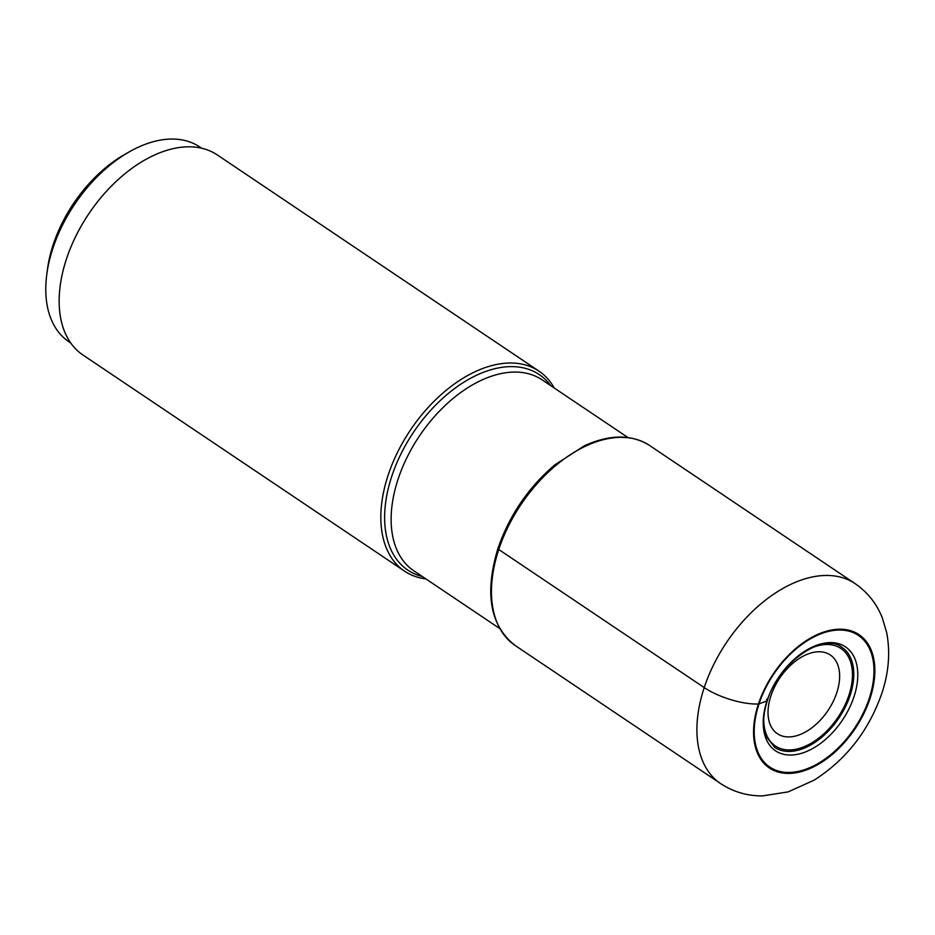 <?xml version="1.0" encoding="UTF-8"?>
<svg xmlns="http://www.w3.org/2000/svg" width="935" height="935" viewBox="0 0 935 935"><rect width="100%" height="100%" fill="white"/><g stroke="black" fill="none" stroke-linecap="round" stroke-linejoin="round"><path stroke-width="1.4" d="M70.709 342.97L68.898 341.754A117.331 71.913 -56.1 0 1 46.75 274.715L47.44 269.397A109.746 67.262 -56.1 0 1 124.706 154.439L129.369 151.797A117.331 71.913 -56.1 0 1 169.165 139.116A117.331 71.913 -56.1 0 1 199.81 146.994L201.621 148.209M46.75 274.715A117.331 71.913 -56.1 0 1 129.369 151.797M404.575 571.168L82.899 354.973A120.498 73.853 -56.1 0 1 66.467 258.948A120.498 73.853 -56.1 0 1 217.329 154.965L539.004 371.16A120.498 73.853 123.9 0 0 388.142 475.155A120.498 73.853 123.9 0 0 404.575 571.168A120.498 73.853 123.9 0 0 425.892 578.905M554.221 387.978A120.498 73.853 123.9 0 0 539.004 371.16M763.79 718.547A58.741 35.998 123.9 0 0 798.7 748.596A58.741 35.998 123.9 0 0 848.898 695.278A58.741 35.998 -56.1 0 0 811.124 648.119M836.767 692.777A47.44 29.078 123.9 0 0 817.915 651.788A47.44 29.078 123.9 0 0 770.908 695.909A47.44 29.078 123.9 0 0 789.759 736.897A47.44 29.078 123.9 0 0 836.767 692.777M766.49 699.345A3.506 1.145 -161.7 0 1 767.004 700.888L759.021 703.868A3.167 1.04 -161.7 0 1 758.437 703.973A40.17 13.16 -161.7 0 1 704.219 687.599L498.776 549.511A3.167 1.04 -161.7 0 1 498.893 548.003M720.651 783.612L515.208 645.524A120.498 73.853 -56.1 0 1 498.776 549.511A120.498 73.853 -56.1 0 1 649.638 445.516L855.081 583.604A120.498 73.853 123.9 0 0 704.219 687.599A120.498 73.853 123.9 0 0 720.651 783.612C733.402 791.957 747.427 796.047 762.715 795.884L788.158 791.875L814.034 780.211C846.105 759.723 868.685 730.843 881.763 693.571C888.776 672.697 890.412 652.396 886.696 632.656L882.254 617.754C876.621 603.601 867.563 592.217 855.081 583.604M850.137 695.36A60.249 36.921 -56.1 0 1 774.706 747.357L766.326 736.64L764.538 730.691C762.785 721.902 763.731 711.851 767.378 700.56C778.668 661.887 823.98 632.072 841.921 647.347A60.249 36.921 -56.1 0 1 850.137 695.36M853.982 696.75A62.645 38.393 123.9 0 0 829.076 642.625A62.645 38.393 123.9 0 0 767.004 700.888A62.645 38.393 123.9 0 0 791.91 755.012A62.645 38.393 123.9 0 0 853.982 696.75M869.176 698.62A79.335 48.632 -56.1 0 1 790.566 772.415A79.335 48.632 -56.1 0 1 759.021 703.868A79.335 48.632 -56.1 0 1 837.643 630.073A79.335 48.632 -56.1 0 1 869.176 698.62M869.971 698.655A80.328 49.239 123.9 0 0 838.04 629.255A80.328 49.239 123.9 0 0 758.437 703.973A80.328 49.239 -56.1 0 0 790.379 773.374A80.328 49.239 -56.1 0 0 869.971 698.655M550.657 385.594A117.798 72.205 123.9 0 0 468.318 379.54A117.798 72.205 123.9 0 0 391.777 476.254A117.798 72.205 123.9 0 0 422.339 576.521M499.617 628.46L413.796 570.771A115.017 70.499 -56.1 0 1 398.111 479.117A115.017 70.499 -56.1 0 1 542.125 379.855L627.934 437.533M649.638 445.516C631.534 434.144 609.772 434.237 584.328 445.82L554.736 464.929C528.31 487.556 509.376 515.384 497.958 548.413C484.33 593.386 490.08 625.749 515.208 645.524"/></g></svg>
